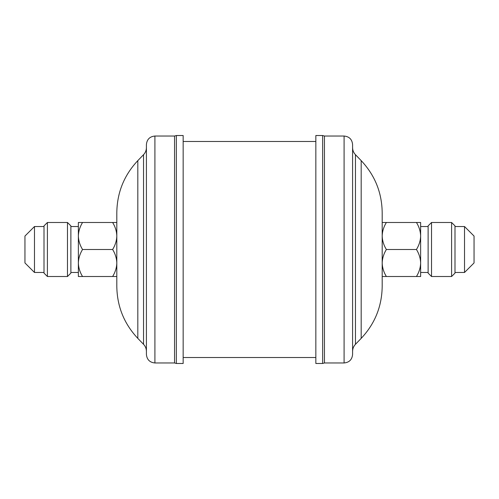 <?xml version="1.0" encoding="UTF-8"?>
<svg xmlns="http://www.w3.org/2000/svg" width="499" height="499" viewBox="0 0 499 499"><rect width="100%" height="100%" fill="white"/><g stroke="black" fill="none" stroke-linecap="round" stroke-linejoin="round"><path stroke-width="0.37" stroke-dasharray="2.5 1.87" d="M454.994 226.534L454.994 272.466L454.994 226.534M428.117 226.534L428.117 272.466L428.117 226.534M416.453 249.5C419.091 245.234 420.489 240.73 420.632 235.996L420.632 263.004C420.501 258.326 419.11 253.829 416.453 249.5L386.369 249.5C383.731 253.766 382.334 258.27 382.19 263.004L382.19 222.485L386.369 222.485C383.731 226.752 382.334 231.255 382.19 235.996C382.321 240.674 383.712 245.171 386.369 249.5M382.19 212.618L382.19 286.382M352.587 234.468L352.587 351.396M352.587 144.542L352.587 354.458M324.444 136.034L324.444 362.966M315.842 135.522L315.842 363.478M315.842 249.5L315.842 141.479L315.842 249.5M183.158 249.5L183.158 141.479L183.158 249.5M116.81 286.382L116.81 212.618M146.413 254.696L146.413 147.604L146.413 254.696M146.413 354.458L146.413 144.542M174.556 362.966L174.556 136.034M183.158 135.522L183.158 363.478M44.006 272.466L44.006 226.534L44.006 272.466M70.883 272.466L70.883 226.534L70.883 272.466M82.547 249.5C79.909 253.766 78.511 258.27 78.368 263.004L78.368 235.996C78.499 240.674 79.89 245.171 82.547 249.5L112.631 249.5C115.269 245.234 116.666 240.73 116.81 235.996C116.679 231.318 115.288 226.814 112.631 222.485L116.81 222.485L116.81 263.004C116.679 258.326 115.288 253.829 112.631 249.5M82.547 222.485C79.909 226.752 78.511 231.255 78.368 235.996L78.368 222.485L112.631 222.485M112.631 276.515C115.269 272.248 116.666 267.745 116.81 263.004L116.81 276.515L78.368 276.515L78.368 263.004C78.499 267.682 79.89 272.186 82.547 276.515M78.368 235.996L78.368 263.004M78.368 226.534L78.368 272.466M70.883 273.109L70.883 225.891M34.475 272.466L34.475 226.534M44.006 225.891L44.006 273.109M47.405 276.515L47.405 222.485M67.477 222.485L67.477 276.515M24.95 236.058L24.95 262.942M116.81 222.485L116.81 235.996M116.81 276.515L116.81 263.004M382.19 276.515L382.19 263.004C382.321 267.682 383.712 272.186 386.369 276.515L382.19 276.515M416.453 276.515C419.091 272.248 420.489 267.745 420.632 263.004L420.632 276.515L386.369 276.515M420.632 263.004L420.632 235.996C420.501 231.318 419.11 226.814 416.453 222.485L386.369 222.485M416.453 222.485L420.632 222.485L420.632 235.996M420.632 272.466L420.632 226.534M428.117 225.891L428.117 273.109M464.525 226.534L464.525 272.466M454.994 273.109L454.994 225.891M451.595 222.485L451.595 276.515M431.523 276.515L431.523 222.485M474.05 262.942L474.05 236.058M361.182 160.622L361.182 338.378M355.456 154.69L355.456 344.31M344.085 136.034L344.085 362.966M322.647 135.522L322.647 363.478M137.818 338.378L137.818 160.622M143.544 344.31L143.544 154.69M154.915 362.966L154.915 136.034M176.353 363.478L176.353 135.522"/><path stroke-width="0.75" d="M451.595 222.485L454.994 225.891L454.994 273.109L451.595 276.515L451.595 222.485L431.523 222.485L431.523 276.515L428.117 273.109L428.117 225.891L431.523 222.485M474.05 236.058L474.05 262.942L464.525 272.466L464.525 226.534L474.05 236.058M451.595 276.515L431.523 276.515M454.994 272.466L464.525 272.466M454.994 226.534L464.525 226.534M428.117 226.534L420.632 226.534L420.632 235.996C420.501 240.674 419.11 245.171 416.453 249.5L386.369 249.5C383.731 245.234 382.334 240.73 382.19 235.996L382.19 263.004C382.321 258.326 383.712 253.829 386.369 249.5M416.453 249.5C419.091 253.766 420.489 258.27 420.632 263.004L420.632 272.466L428.117 272.466M361.182 160.622L361.182 338.378C374.911 323.764 381.91 306.43 382.19 286.382L382.19 212.618C381.91 192.57 374.911 175.236 361.182 160.622L355.456 154.69C353.579 152.7 352.625 150.336 352.587 147.604M344.085 136.034L344.085 362.966C349.25 362.461 352.082 359.629 352.587 354.458L352.587 144.542C352.082 139.371 349.25 136.539 344.085 136.034L324.444 136.034L322.647 135.522L315.842 135.522L315.842 363.478L322.647 363.478L322.647 135.522M344.085 362.966L324.444 362.966L324.444 136.034M137.818 338.378L137.818 160.622C124.089 175.236 117.09 192.57 116.81 212.618L116.81 286.382C117.09 306.43 124.089 323.764 137.818 338.378L143.544 344.31C145.421 346.3 146.375 348.664 146.413 351.396M154.915 362.966L154.915 136.034C149.75 136.539 146.918 139.371 146.413 144.542L146.413 354.458C146.918 359.629 149.75 362.461 154.915 362.966L174.556 362.966L176.353 363.478L183.158 363.478L183.158 135.522L176.353 135.522L176.353 363.478M154.915 136.034L174.556 136.034L174.556 362.966M47.405 276.515L44.006 273.109L44.006 225.891L47.405 222.485L47.405 276.515L67.477 276.515L67.477 222.485L70.883 225.891L70.883 273.109L67.477 276.515M24.95 262.942L24.95 236.058L34.475 226.534L34.475 272.466L24.95 262.942M47.405 222.485L67.477 222.485M44.006 226.534L34.475 226.534M44.006 272.466L34.475 272.466M70.883 272.466L78.368 272.466L78.368 263.004C78.499 258.326 79.89 253.829 82.547 249.5L112.631 249.5C115.269 253.766 116.666 258.27 116.81 263.004C116.679 267.682 115.288 272.186 112.631 276.515L116.81 276.515M82.547 249.5C79.909 245.234 78.511 240.73 78.368 235.996L78.368 226.534L70.883 226.534M78.368 263.004L78.368 276.515L82.547 276.515C79.909 272.248 78.511 267.745 78.368 263.004L78.368 235.996C78.499 231.318 79.89 226.814 82.547 222.485L112.631 222.485C115.269 226.752 116.666 231.255 116.81 235.996C116.679 240.674 115.288 245.171 112.631 249.5M82.547 276.515L112.631 276.515M82.547 222.485L78.368 222.485L78.368 235.996M116.81 222.485L112.631 222.485M116.81 263.004L116.81 235.996M361.182 338.378L355.456 344.31C353.579 346.3 352.625 348.664 352.587 351.396L352.587 234.468M386.369 276.515L382.19 276.515L382.19 263.004C382.334 267.745 383.731 272.248 386.369 276.515L420.632 276.515L420.632 263.004C420.501 267.682 419.11 272.186 416.453 276.515M382.19 222.485L382.19 235.996C382.321 231.318 383.712 226.814 386.369 222.485L382.19 222.485M420.632 235.996L420.632 222.485L416.453 222.485C419.091 226.752 420.489 231.255 420.632 235.996L420.632 263.004M416.453 222.485L386.369 222.485M355.456 344.31L355.456 154.69M137.818 160.622L143.544 154.69L143.544 344.31M324.444 362.966L322.647 363.478M315.842 141.479L183.158 141.479M174.556 136.034L176.353 135.522M143.544 154.69C145.421 152.7 146.375 150.336 146.413 147.604M315.842 357.521L183.158 357.521"/></g></svg>
